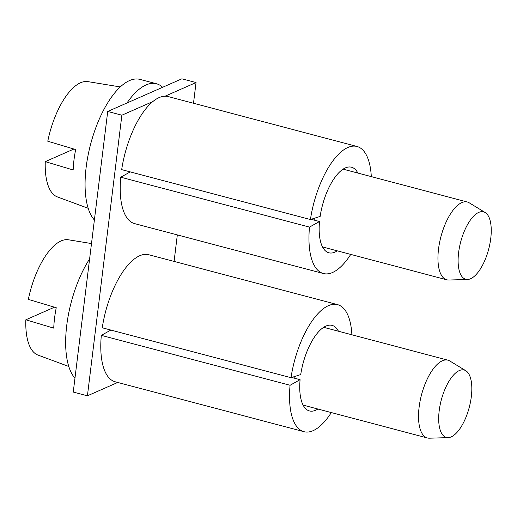 <?xml version="1.0" encoding="UTF-8"?>
<svg xmlns="http://www.w3.org/2000/svg" width="517" height="517" viewBox="0 0 517 517"><rect width="100%" height="100%" fill="white"/><g stroke="black" fill="none" stroke-linecap="round" stroke-linejoin="round"><path stroke-width="0.78" d="M322.511 246.939A40.229 16.68 104.8 0 0 322.834 247.029L446.785 279.8A40.229 16.68 -75.2 0 1 444.058 278.398A40.229 16.68 -75.2 0 1 441.932 233.154A40.229 16.68 -75.2 0 1 467.349 202.011A40.229 16.68 -75.2 0 1 469.242 202.826L485.23 212.558A34.865 14.457 -75.2 0 1 485.954 213.069A34.865 14.457 -75.2 0 1 488.391 250.234A34.865 14.457 -75.2 0 1 467.542 279.471A34.865 14.457 -75.2 0 1 463.4 278.056A34.865 14.457 -75.2 0 1 462.204 236.818A34.865 14.457 -75.2 0 1 485.23 212.558M467.349 202.011L343.398 169.24A40.229 16.68 104.8 0 0 343.075 169.162M314.355 218.271A40.229 16.68 104.8 0 0 314.194 220.113M467.542 279.471L448.834 280.027A40.229 16.68 -75.2 0 1 446.785 279.8M120.287 86.934L87.864 81.621A59.675 24.745 -75.2 0 0 52.786 122.93A59.675 24.745 -75.2 0 0 47.777 141.225L75.669 149.562A62.583 25.953 104.8 0 0 73.162 169.97L45.27 161.634L73.899 149.032M88.2 208.312L57.387 196.912A59.675 24.745 -75.2 0 1 45.27 161.634M126.975 102.986A75.094 31.143 -75.2 0 1 146.053 84.93A75.094 31.143 -75.2 0 1 156.477 83.76A75.094 31.143 -75.2 0 1 162.629 87.289M94.391 220.009A75.094 31.143 -75.2 0 1 90.139 146.059A75.094 31.143 -75.2 0 1 129.534 80.568A75.094 31.143 -75.2 0 1 139.958 79.392L156.477 83.76M356.988 146.479L168.232 96.576A65.711 27.246 -75.2 0 0 121.676 169.628L310.426 219.525A65.711 27.246 -75.2 0 1 356.988 146.479A65.711 27.246 -75.2 0 1 371.303 176.62M310.426 219.525L320.146 216.416A44.255 18.354 -75.2 0 1 351.502 167.224A44.255 18.354 -75.2 0 1 357.867 173.066M350.739 254.409A65.711 27.246 -75.2 0 1 323.396 273.532A65.711 27.246 -75.2 0 1 309.496 227.105L319.519 221.522L311.131 219.305M337.297 250.855A44.255 18.354 -75.2 0 1 328.883 252.787A44.255 18.354 -75.2 0 1 319.519 221.522M309.496 227.105L120.745 177.202L130.265 171.896M323.396 273.532L134.646 223.628A65.711 27.246 -75.2 0 1 120.745 177.202M117.753 382.457L87.418 395.815L73.259 392.073L107.717 111.465L181.881 78.81L196.04 82.552L193.5 103.258M87.418 395.815L121.87 115.207L107.717 111.465M121.87 115.207L152.87 101.558M165.046 96.201L196.04 82.552M177.331 234.912L174.08 261.421M303.091 405.095A40.229 16.68 104.8 0 0 303.414 405.192L427.365 437.964A40.229 16.68 -75.2 0 1 424.638 436.561A40.229 16.68 -75.2 0 1 422.512 391.311A40.229 16.68 -75.2 0 1 447.929 360.175A40.229 16.68 -75.2 0 1 449.822 360.989L465.811 370.721A34.865 14.457 -75.2 0 1 466.534 371.232A34.865 14.457 -75.2 0 1 468.971 408.398A34.865 14.457 -75.2 0 1 448.123 437.628A34.865 14.457 -75.2 0 1 443.98 436.219A34.865 14.457 -75.2 0 1 442.785 394.982A34.865 14.457 -75.2 0 1 465.811 370.721M447.929 360.175L323.978 327.403A40.229 16.68 104.8 0 0 323.655 327.326M294.936 376.434A40.229 16.68 104.8 0 0 294.774 378.276M448.123 437.628L429.414 438.19A40.229 16.68 -75.2 0 1 427.365 437.964M91.496 243.559L68.444 239.785A59.675 24.745 -75.2 0 0 33.366 281.093A59.675 24.745 -75.2 0 0 28.357 299.388L56.25 307.725A62.583 25.953 104.8 0 0 53.742 328.133L25.85 319.797L54.479 307.195M68.78 366.475L37.967 355.076A59.675 24.745 -75.2 0 1 25.85 319.797M74.971 378.173A75.094 31.143 -75.2 0 1 89.609 258.92M337.569 304.642L148.812 254.739A65.711 27.246 -75.2 0 0 102.256 327.784L291.006 377.688A65.711 27.246 -75.2 0 1 337.569 304.642A65.711 27.246 -75.2 0 1 351.883 334.783M291.006 377.688L300.726 374.579A44.255 18.354 -75.2 0 1 332.082 325.387A44.255 18.354 -75.2 0 1 338.448 331.229M331.319 412.566A65.711 27.246 -75.2 0 1 303.977 431.695A65.711 27.246 -75.2 0 1 290.076 385.268L300.099 379.685L291.711 377.462M317.877 409.018A44.255 18.354 -75.2 0 1 309.463 410.95A44.255 18.354 -75.2 0 1 300.099 379.685M290.076 385.268L101.326 335.365L110.845 330.059M303.977 431.695L115.226 381.792A65.711 27.246 -75.2 0 1 101.326 335.365"/></g></svg>
